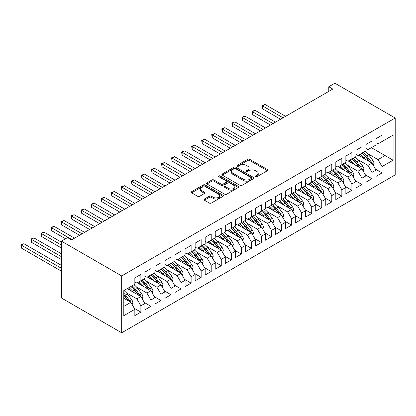 <?xml version="1.0" encoding="UTF-8"?>
<svg xmlns="http://www.w3.org/2000/svg" width="416" height="416" viewBox="0 0 416 416"><rect width="100%" height="100%" fill="white"/><g stroke="black" fill="none" stroke-linecap="round" stroke-linejoin="round"><path stroke-width="0.62" d="M255.559 176.748A0.978 0.562 0 0 0 256.937 176.748L267.415 170.695A1.394 0.806 0 0 0 267.826 170.128A1.394 0.806 0 0 0 267.415 169.556L249.662 159.307A1.394 0.806 0 0 0 247.692 159.307L237.214 165.36A0.978 0.562 0 0 0 236.928 165.755A0.978 0.562 0 0 0 237.214 166.156A0.978 0.562 0 0 0 238.592 166.156L239.949 165.37A4.462 2.579 0 0 1 246.262 165.37L247.738 166.228A4.462 2.579 0 0 1 249.049 168.048A4.462 2.579 0 0 1 247.738 169.874L246.386 170.654A0.978 0.562 0 0 0 246.1 171.054A0.978 0.562 0 0 0 246.386 171.449A0.978 0.562 0 0 0 247.764 171.449L249.122 170.669A4.462 2.579 0 0 1 255.434 170.669L256.911 171.522A4.462 2.579 0 0 1 258.222 173.347A4.462 2.579 0 0 1 256.911 175.167L255.559 175.952A0.978 0.562 0 0 0 255.273 176.348A0.978 0.562 0 0 0 255.559 176.748L255.559 175.952M204.391 199.056A1.394 0.806 0 0 0 203.986 199.623A1.394 0.806 0 0 0 204.391 200.195L209.373 203.07A1.394 0.806 0 0 0 211.344 203.07L222.986 196.352A1.394 0.806 0 0 0 223.392 195.78A1.394 0.806 0 0 0 222.986 195.213L205.228 184.959A1.394 0.806 0 0 0 203.258 184.959L191.62 191.682A1.394 0.806 0 0 0 191.209 192.249A1.394 0.806 0 0 0 191.62 192.821L197.636 196.295A1.394 0.806 0 0 0 199.607 196.295L204.589 193.419A1.394 0.806 0 0 0 205 192.847A1.394 0.806 0 0 0 204.589 192.28L201.604 190.554A3.734 2.153 0 0 1 200.512 189.03A3.734 2.153 0 0 1 202.816 187.044A3.734 2.153 0 0 1 206.882 187.512L218.572 194.256A3.734 2.153 0 0 1 219.664 195.78A3.734 2.153 0 0 1 217.36 197.772A3.734 2.153 0 0 1 213.294 197.304L211.344 196.18A1.394 0.806 0 0 0 209.373 196.18L204.391 199.056L204.391 200.195M61.396 241.124L121.685 275.933L121.685 332.79L61.396 297.981L61.396 241.124L67.527 237.588L71.542 239.907L332.8 89.071L328.78 86.752L328.78 91.395M328.78 86.752L334.911 83.21L395.2 118.019L121.685 275.933M240.048 185.359A1.394 0.806 0 0 0 242.018 185.359L253.656 178.641A1.394 0.806 0 0 0 254.067 178.069A1.394 0.806 0 0 0 253.656 177.502L235.903 167.253A1.394 0.806 0 0 0 233.932 167.253L222.295 173.971A1.394 0.806 0 0 0 221.884 174.543A1.394 0.806 0 0 0 222.295 175.11L240.048 185.359M219.279 176.956A0.978 0.562 0 0 1 220.272 177.096L220.272 175.937L238.321 186.358A1.394 0.806 0 0 1 238.732 186.924A1.394 0.806 0 0 1 238.321 187.496L226.684 194.215A1.394 0.806 0 0 1 224.708 194.215L206.955 183.966L206.955 182.827A1.394 0.806 0 0 0 206.549 183.394A1.394 0.806 0 0 0 206.955 183.966M206.955 182.827L211.936 179.951A1.394 0.806 0 0 1 213.912 179.951L221.109 184.106A1.394 0.806 0 0 0 223.08 184.106L226.387 182.198A1.394 0.806 0 0 0 226.793 181.631A1.394 0.806 0 0 0 226.387 181.059L218.889 176.732A0.978 0.562 0 0 1 218.603 176.332A0.978 0.562 0 0 1 219.206 175.812A0.978 0.562 0 0 1 220.272 175.937M121.685 332.79L395.2 174.876L395.2 118.019M371.384 147.664L385.05 155.558L385.05 139.776L393.089 135.138L382.039 141.518L382.039 135.195L376.007 138.674L376.007 144.997L371.987 147.316L371.987 140.993L365.96 144.477L365.96 150.8L361.941 153.119L361.941 146.796L355.909 150.275L355.909 156.598L351.889 158.922L351.889 152.599L345.862 156.078L345.862 162.401L341.843 164.72L341.843 158.397L335.816 161.881L335.816 168.204L331.796 170.524L331.796 164.2L325.764 167.679L325.764 174.002L321.745 176.327L321.745 169.998L315.718 173.482L315.718 179.806L311.698 182.125L311.698 175.802L305.672 179.286L305.672 185.609L301.652 187.928L301.652 181.605L295.62 185.084L295.62 191.407L291.6 193.726L291.6 187.403L285.574 190.887L285.574 197.21L281.554 199.529L281.554 193.206L275.527 196.685L275.527 203.013L271.508 205.332L271.508 199.009L265.476 202.488L265.476 208.811L261.456 211.13L261.456 204.807L255.429 208.291L255.429 214.614L251.41 216.934L251.41 210.61L245.378 214.089L245.378 220.412L241.358 222.737L241.358 216.414L235.331 219.892L235.331 226.216L231.312 228.535L231.312 222.212L225.285 225.696L225.285 232.019L221.265 234.338L221.265 228.015L215.233 231.494L215.233 237.817L211.214 240.141L211.214 233.818L205.187 237.297L205.187 243.62L201.167 245.939L201.167 239.616L195.14 243.1L195.14 249.423L191.121 251.742L191.121 245.419L185.089 248.898L185.089 255.221L181.069 257.546L181.069 251.217L175.042 254.701L175.042 261.024L171.023 263.344L171.023 257.02L164.991 260.504L164.991 266.828L160.976 269.147L160.976 262.824L154.944 266.302L154.944 272.626L150.925 274.945L150.925 268.622L144.898 272.106L144.898 278.429L140.878 280.748L140.878 274.425L134.846 277.904L134.846 284.232L123.796 290.612L123.796 315.671L134.846 309.291L130.827 302.328L123.796 298.267M393.089 135.138L393.089 160.196L382.039 166.577L378.019 159.619L367.666 153.639M375.456 169.104L382.039 172.9L382.039 166.577M382.039 172.9L376.007 176.384L376.007 170.061L371.987 172.38L367.968 165.417L357.62 159.442M365.409 174.902L371.987 178.703L371.987 172.38M371.987 178.703L365.96 182.182L365.96 175.859L361.941 178.183L357.921 171.22L347.568 165.246M355.358 180.705L361.941 184.506L361.941 178.183M361.941 184.506L355.909 187.985L355.909 181.662L351.889 183.981L347.875 177.018L337.522 171.044M345.311 186.508L351.889 190.304L351.889 183.981M351.889 190.304L345.862 193.788L345.862 187.465L341.843 189.784L337.823 182.822L327.47 176.847M335.26 192.306L341.843 196.108L341.843 189.784M341.843 196.108L335.816 199.586L335.816 193.263L331.796 195.588L327.777 188.625L317.424 182.645M325.213 198.11L331.796 201.911L331.796 195.588M331.796 201.911L325.764 205.39L325.764 199.066L321.745 201.386L317.725 194.423L307.377 188.448M315.167 203.913L321.745 207.709L321.745 201.386M321.745 207.709L315.718 211.193L315.718 204.87L311.698 207.189L307.679 200.226L297.326 194.251M305.115 209.711L311.698 213.512L311.698 207.189M311.698 213.512L305.672 216.991L305.672 210.668L301.652 212.987L297.632 206.029L287.279 200.049M295.069 215.514L301.652 219.315L301.652 212.987M301.652 219.315L295.62 222.794L295.62 216.471L291.6 218.79L287.581 211.827L277.233 205.852M285.022 221.312L291.6 225.113L291.6 218.79M291.6 225.113L285.574 228.597L285.574 222.274L281.554 224.593L277.534 217.63L267.181 211.656M274.971 227.115L281.554 230.916L281.554 224.593M281.554 230.916L275.527 234.395L275.527 228.072L271.508 230.391L267.488 223.434L257.135 217.454M264.924 232.918L271.508 236.714L271.508 230.391M271.508 236.714L265.476 240.198L265.476 233.875L261.456 236.194L257.436 229.232L247.088 223.257M254.878 238.716L261.456 242.518L261.456 236.194M261.456 242.518L255.429 246.002L255.429 239.673L251.41 241.998L247.39 235.035L237.037 229.06M244.826 244.52L251.41 248.321L251.41 241.998M251.41 248.321L245.378 251.8L245.378 245.476L241.358 247.796L237.344 240.838L226.99 234.858M234.78 250.323L241.358 254.119L241.358 247.796M241.358 254.119L235.331 257.603L235.331 251.28L231.312 253.599L227.292 246.636L216.939 240.661M224.728 256.121L231.312 259.922L231.312 253.599M231.312 259.922L225.285 263.401L225.285 257.078L221.265 259.402L217.246 252.439L206.892 246.464M214.682 261.924L221.265 265.725L221.265 259.402M221.265 265.725L215.233 269.204L215.233 262.881L211.214 265.2L207.194 258.237L196.846 252.262M204.636 267.727L211.214 271.523L211.214 265.2M211.214 271.523L205.187 275.007L205.187 268.684L201.167 271.003L197.148 264.04L186.794 258.066M194.584 273.525L201.167 277.326L201.167 271.003M201.167 277.326L195.14 280.805L195.14 274.482L191.121 276.806L187.101 269.844L176.748 263.864M184.538 279.328L191.121 283.13L191.121 276.806M191.121 283.13L185.089 286.608L185.089 280.285L181.069 282.604L177.05 275.642L166.702 269.667M174.491 285.132L181.069 288.928L181.069 282.604M181.069 288.928L175.042 292.412L175.042 286.088L171.023 288.408L167.003 281.445L156.65 275.47M164.44 290.93L171.023 294.731L171.023 288.408M171.023 294.731L164.991 298.21L164.991 291.886L160.976 294.206L156.957 287.248L146.604 281.268M154.393 296.733L160.976 300.534L160.976 294.206M160.976 300.534L154.944 304.013L154.944 297.69L150.925 300.009L146.905 293.046L136.557 287.071M144.342 302.531L150.925 306.332L150.925 300.009M150.925 306.332L144.898 309.816L144.898 303.493L140.878 305.812L136.859 298.849L126.506 292.874M134.295 308.334L140.878 312.135L140.878 305.812M140.878 312.135L134.846 315.614L134.846 309.291M134.846 281.908L136.859 283.067L140.878 280.748M123.796 306.389L130.827 302.328M144.898 276.11L146.905 277.269L150.925 274.945M136.859 298.849L140.878 296.53L127.213 288.636M144.898 303.493L140.878 296.53M154.944 270.306L156.957 271.466L160.976 269.147M146.905 293.046L150.925 290.727L137.259 282.838M154.944 297.69L150.925 290.727M164.991 264.503L167.003 265.663L171.023 263.344M156.957 287.248L160.976 284.924L147.306 277.035M164.991 291.886L160.976 284.924M175.042 258.705L177.05 259.865L181.069 257.546M167.003 281.445L171.023 279.126L157.357 271.232M175.042 286.088L171.023 279.126M185.089 252.902L187.101 254.062L191.121 251.742M177.05 275.642L181.069 273.322L167.404 265.434M185.089 280.285L181.069 273.322M195.14 247.099L197.148 248.264L201.167 245.939M187.101 269.844L191.121 267.524L177.455 259.631M195.14 274.482L191.121 267.524M205.187 241.301L207.194 242.46L211.214 240.141M197.148 264.04L201.167 261.721L187.502 253.833M205.187 268.684L201.167 261.721M215.233 235.498L217.246 236.657L221.265 234.338M207.194 258.237L211.214 255.918L197.548 248.03M215.233 262.881L211.214 255.918M225.285 229.694L227.292 230.859L231.312 228.535M217.246 252.439L221.265 250.12L207.6 242.226M225.285 257.078L221.265 250.12M235.331 223.896L237.344 225.056L241.358 222.737M227.292 246.636L231.312 244.317L217.646 236.428M235.331 251.28L231.312 244.317M245.378 218.093L247.39 219.253L251.41 216.934M237.344 240.838L241.358 238.514L227.692 230.625M245.378 245.476L241.358 238.514M255.429 212.295L257.436 213.455L261.456 211.13M247.39 235.035L251.41 232.716L237.744 224.822M255.429 239.673L251.41 232.716M265.476 206.492L267.488 207.652L271.508 205.332M257.436 229.232L261.456 226.912L247.79 219.024M265.476 233.875L261.456 226.912M275.527 200.689L277.534 201.848L281.554 199.529M267.488 223.434L271.508 221.109L257.842 213.221M275.527 228.072L271.508 221.109M285.574 194.891L287.581 196.05L291.6 193.726M277.534 217.63L281.554 215.311L267.888 207.418M285.574 222.274L281.554 215.311M295.62 189.088L297.632 190.247L301.652 187.928M287.581 211.827L291.6 209.508L277.935 201.62M295.62 216.471L291.6 209.508M305.672 183.284L307.679 184.444L311.698 182.125A10.873 6.276 60 0 1 315.312 185.666L318.906 190.466M297.632 206.029L301.652 203.705L287.986 195.816M305.672 210.668L301.652 203.705M315.718 177.486L317.725 178.646L321.745 176.327M307.679 200.226L311.698 197.907L298.033 190.018M315.718 204.87L311.698 197.907M325.764 171.683L327.777 172.843L331.796 170.524A10.873 6.276 60 0 1 335.41 174.065L339.004 178.864M317.725 194.423L321.745 192.104L308.079 184.215M325.764 199.066L321.745 192.104M335.816 165.88L337.823 167.045L341.843 164.72M327.777 188.625L331.796 186.306L318.131 178.412M335.816 193.263L331.796 186.306M345.862 160.082L347.875 161.242L351.889 158.922M337.823 182.822L341.843 180.502L328.177 172.614M345.862 187.465L341.843 180.502M355.909 154.279L357.921 155.438L361.941 153.119M347.875 177.018L351.889 174.699L338.224 166.811M355.909 181.662L351.889 174.699M365.96 148.476L367.968 149.64L371.987 147.316M357.921 171.22L361.941 168.901L348.275 161.008M365.96 175.859L361.941 168.901M376.007 142.678L378.019 143.837L382.039 141.518M367.968 165.417L371.987 163.098L358.322 155.21M376.007 170.061L371.987 163.098M378.019 159.619L385.05 155.558L393.089 160.196M255.949 176.883L256.911 176.327A4.462 2.579 0 0 0 258.222 174.507L258.222 173.347M249.049 168.048L249.049 169.208A4.462 2.579 0 0 1 247.738 171.033L246.776 171.59M267.4 170.706L249.662 160.467A1.394 0.806 0 0 0 247.692 160.467L237.604 166.296M253.64 178.651L235.903 168.412A1.394 0.806 0 0 0 233.932 168.412L222.31 175.12L222.295 173.971M251.191 178.469A0.978 0.562 0 0 0 251.477 178.069A0.978 0.562 0 0 0 251.191 177.674L235.607 168.678A0.978 0.562 0 0 0 234.229 168.678L232.799 169.499A4.462 2.579 0 0 0 231.488 171.324A4.462 2.579 0 0 0 232.799 173.144L243.448 179.296A4.462 2.579 0 0 0 249.761 179.296L251.191 178.469L251.191 179.629A0.978 0.562 0 0 0 251.477 179.234L251.477 178.069M231.488 171.324L231.488 172.484A4.462 2.579 0 0 0 232.799 174.304L232.799 173.144M251.191 179.629L249.761 180.456A4.462 2.579 0 0 1 243.448 180.456L232.799 174.304M206.976 183.976L211.936 181.111L211.936 179.951M226.793 181.631L226.793 182.79A1.394 0.806 0 0 1 226.387 183.362L223.08 185.266A1.394 0.806 0 0 1 221.109 185.266L213.912 181.111A1.394 0.806 0 0 0 211.936 181.111M220.272 177.096L238.3 187.507M228.582 188.422A3.734 2.153 0 0 0 232.648 188.89A3.734 2.153 0 0 0 234.952 186.898A3.734 2.153 0 0 0 233.86 185.375L229.741 182.998A1.394 0.806 0 0 0 227.765 182.998L224.463 184.907A1.394 0.806 0 0 0 224.052 185.474A1.394 0.806 0 0 0 224.463 186.046L228.582 188.422L228.582 189.582A3.734 2.153 0 0 0 232.648 190.05A3.734 2.153 0 0 0 234.952 188.058L234.952 186.898M224.052 185.474L224.052 186.633A1.394 0.806 0 0 0 224.463 187.205L224.463 186.046M228.582 189.582L224.463 187.205M219.664 195.78L219.664 196.94A3.734 2.153 0 0 1 217.36 198.931A3.734 2.153 0 0 1 213.294 198.463L211.344 197.34A1.394 0.806 0 0 0 209.373 197.34L204.412 200.205M200.512 189.03L200.512 190.195A3.734 2.153 0 0 0 201.604 191.719L201.604 190.554M204.573 193.43L201.604 191.719M222.986 195.213L222.986 196.352L205.228 186.124A1.394 0.806 0 0 0 203.258 186.124L191.636 192.832M373.329 165.422L373.979 163.55A3.765 2.174 -120 0 0 372.778 160.342L368.67 154.861A10.873 6.276 -120 0 0 365.035 151.336M364.328 158.678L363.646 157.763A10.873 6.276 -120 0 0 360.006 154.232M361.66 157.134A9.022 5.21 -120 0 0 358.68 155.002M371.696 162.932A3.765 2.174 -120 0 0 370.869 161.444L366.761 155.964A10.873 6.276 -120 0 0 363.121 152.438M362.58 153.603A9.022 5.21 60 0 1 366.044 156.811L369.814 161.84M285.574 116.34L265.023 104.473L262.512 105.924L262.512 108.826L280.55 119.241M361.92 153.13A10.873 6.276 60 0 1 365.555 156.66L369.148 161.46M262.512 108.826L261.96 105.607L283.062 117.79M261.96 105.607L265.023 104.473M363.282 171.22L363.927 169.354A3.765 2.174 -120 0 0 362.726 166.145L358.623 160.664A10.873 6.276 -120 0 0 354.983 157.134M354.281 164.476L353.6 163.566A10.873 6.276 -120 0 0 349.96 160.035M351.608 162.937A9.022 5.21 -120 0 0 348.634 160.805M361.65 168.73A3.765 2.174 -120 0 0 360.818 167.248L356.715 161.767A10.873 6.276 -120 0 0 353.075 158.236M352.529 159.406A9.022 5.21 60 0 1 355.997 162.614L359.762 167.643M275.522 122.138L254.977 110.276L252.465 111.727L252.465 114.629L270.499 125.039M351.868 158.933A10.873 6.276 60 0 1 355.508 162.464L359.102 167.258M252.465 114.629L251.909 111.41L273.01 123.588M251.909 111.41L254.977 110.276M353.231 177.024L353.881 175.152A3.765 2.174 -120 0 0 352.68 171.948L348.572 166.468A10.873 6.276 -120 0 0 344.937 162.937M344.235 170.279L343.548 169.364A10.873 6.276 -120 0 0 339.914 165.838M341.562 168.735A9.022 5.21 -120 0 0 338.582 166.603M351.603 174.533A3.765 2.174 -120 0 0 350.771 173.051L346.663 167.57A10.873 6.276 -120 0 0 343.028 164.039M342.482 165.204A9.022 5.21 60 0 1 345.946 168.418L349.716 173.446M265.476 127.941L244.925 116.08L242.414 117.53L242.414 120.427L260.452 130.842M341.822 164.736A10.873 6.276 60 0 1 345.457 168.262L349.05 173.061M242.414 120.427L241.862 117.208L262.964 129.392M241.862 117.208L244.925 116.08M343.184 182.827L343.834 180.955A3.765 2.174 -120 0 0 342.633 177.746L338.525 172.266A10.873 6.276 -120 0 0 334.89 168.74M334.183 176.082L333.502 175.167A10.873 6.276 -120 0 0 329.862 171.636M331.516 174.538A9.022 5.21 -120 0 0 328.536 172.406M341.552 180.336A3.765 2.174 -120 0 0 340.72 178.849L336.617 173.368A10.873 6.276 -120 0 0 332.977 169.837M332.431 171.007A9.022 5.21 60 0 1 335.899 174.216L339.664 179.244M255.429 133.744L234.879 121.878L232.367 123.328L232.367 126.23L250.401 136.646M232.367 126.23L231.816 123.011L252.918 135.195M231.816 123.011L234.879 121.878M333.138 188.625L333.783 186.758A3.765 2.174 -120 0 0 332.582 183.55L328.479 178.069A10.873 6.276 -120 0 0 324.839 174.538M324.137 181.88L323.45 180.97A10.873 6.276 -120 0 0 319.816 177.44M321.464 180.341A9.022 5.21 -120 0 0 318.49 178.204M331.505 186.134A3.765 2.174 -120 0 0 330.673 184.652L326.565 179.171A10.873 6.276 -120 0 0 322.93 175.64M322.384 176.81A9.022 5.21 60 0 1 325.853 180.019L329.618 185.047M245.378 139.542L224.832 127.681L222.321 129.132L222.321 132.033L240.354 142.444M321.724 176.337A10.873 6.276 60 0 1 325.364 179.868L328.957 184.662M222.321 132.033L221.764 128.814L242.866 140.993M221.764 128.814L224.832 127.681M323.086 194.428L323.736 192.556A3.765 2.174 -120 0 0 322.535 189.348L318.427 183.872A10.873 6.276 -120 0 0 314.792 180.341M314.09 187.684L313.404 186.768A10.873 6.276 -120 0 0 309.769 183.243M311.418 186.139A9.022 5.21 -120 0 0 308.438 184.007M321.454 191.937A3.765 2.174 -120 0 0 320.627 190.45L316.519 184.969A10.873 6.276 -120 0 0 312.884 181.444M312.338 182.608A9.022 5.21 60 0 1 315.801 185.817L319.571 190.845M235.331 145.345L214.781 133.484L212.269 134.935L212.269 137.831L230.308 148.247M212.269 137.831L211.718 134.612L232.82 146.796M211.718 134.612L214.781 133.484M313.04 200.231L313.69 198.359A3.765 2.174 -120 0 0 312.484 195.151L308.381 189.67A10.873 6.276 -120 0 0 304.741 186.139M304.039 193.482L303.358 192.572A10.873 6.276 -120 0 0 299.718 189.041M301.366 191.942A9.022 5.21 -120 0 0 298.392 189.81M311.407 197.735A3.765 2.174 -120 0 0 310.575 196.253L306.472 190.772A10.873 6.276 -120 0 0 302.832 187.242M302.286 188.412A9.022 5.21 60 0 1 305.755 191.62L309.52 196.648M225.285 151.148L204.734 139.282L202.223 140.733L202.223 143.634L220.256 154.05M301.626 187.938A10.873 6.276 60 0 1 305.266 191.469L308.859 196.269M202.223 143.634L201.672 140.416L222.768 152.599M201.672 140.416L204.734 139.282M302.994 206.029L303.638 204.157A3.765 2.174 -120 0 0 302.437 200.954L298.334 195.473A10.873 6.276 -120 0 0 294.694 191.942M293.992 199.285L293.306 198.375A10.873 6.276 -120 0 0 289.671 194.844M291.32 197.746A9.022 5.21 -120 0 0 288.34 195.608M301.361 203.538A3.765 2.174 -120 0 0 300.529 202.056L296.421 196.576A10.873 6.276 -120 0 0 292.786 193.045M292.24 194.215A9.022 5.21 60 0 1 295.708 197.423L299.473 202.452M215.233 156.946L194.688 145.085L192.176 146.536L192.176 149.438L210.21 159.848M291.58 193.742A10.873 6.276 60 0 1 295.214 197.272L298.813 202.067M192.176 149.438L191.62 146.214L212.722 158.397M191.62 146.214L194.688 145.085M292.942 211.832L293.592 209.96A3.765 2.174 -120 0 0 292.391 206.752L288.283 201.271A10.873 6.276 -120 0 0 284.648 197.746M283.941 205.088L283.26 204.173A10.873 6.276 -120 0 0 279.625 200.647M281.273 203.544A9.022 5.21 -120 0 0 278.294 201.412M291.309 209.342A3.765 2.174 -120 0 0 290.482 207.854L286.374 202.374A10.873 6.276 -120 0 0 282.74 198.848M282.194 200.013A9.022 5.21 60 0 1 285.657 203.221L289.427 208.25M205.187 162.75L184.636 150.888L182.125 152.334L182.125 155.236L200.164 165.651M281.533 199.545A10.873 6.276 60 0 1 285.168 203.07L288.761 207.87M182.125 155.236L181.574 152.017L202.675 164.2M181.574 152.017L184.636 150.888M282.896 217.636L283.54 215.764A3.765 2.174 -120 0 0 282.339 212.555L278.236 207.074A10.873 6.276 -120 0 0 274.596 203.544M273.894 210.886L273.213 209.976A10.873 6.276 -120 0 0 269.573 206.445M271.222 209.347A9.022 5.21 -120 0 0 268.247 207.215M281.263 215.14A3.765 2.174 -120 0 0 280.431 213.658L276.328 208.177A10.873 6.276 -120 0 0 272.688 204.646M272.142 205.816A9.022 5.21 60 0 1 275.61 209.024L279.375 214.053M195.135 168.553L174.59 156.686L172.078 158.137L172.078 161.039L190.112 171.449M271.482 205.343A10.873 6.276 60 0 1 275.122 208.874L278.715 213.668M172.078 161.039L171.527 157.82L192.624 170.004M171.527 157.82L174.59 156.686M272.849 223.434L273.494 221.562A3.765 2.174 -120 0 0 272.293 218.358L268.185 212.878A10.873 6.276 -120 0 0 264.55 209.347M263.848 216.689L263.162 215.779A10.873 6.276 -120 0 0 259.527 212.248M261.175 215.145A9.022 5.21 -120 0 0 258.196 213.013M271.216 220.943A3.765 2.174 -120 0 0 270.384 219.461L266.276 213.98A10.873 6.276 -120 0 0 262.642 210.449M262.096 211.619A9.022 5.21 60 0 1 265.559 214.828L269.329 219.856M185.089 174.351L164.544 162.49L162.027 163.94L162.027 166.842L180.066 177.252M261.435 211.146A10.873 6.276 60 0 1 265.07 214.677L268.663 219.471M162.027 166.842L161.476 163.618L182.577 175.802M161.476 163.618L164.544 162.49M262.798 229.237L263.448 227.365A3.765 2.174 -120 0 0 262.246 224.156L258.138 218.676A10.873 6.276 -120 0 0 254.504 215.15M253.796 222.492L253.115 221.577A10.873 6.276 -120 0 0 249.475 218.046M251.129 220.948A9.022 5.21 -120 0 0 248.149 218.816M261.165 226.746A3.765 2.174 -120 0 0 260.333 225.259L256.23 219.778A10.873 6.276 -120 0 0 252.59 216.252M252.049 217.417A9.022 5.21 60 0 1 255.512 220.626L259.277 225.654M175.042 180.154L154.492 168.288L151.98 169.738L151.98 172.64L170.019 183.056M251.389 216.949A10.873 6.276 60 0 1 255.024 220.475L258.617 225.274M151.98 172.64L151.429 169.421L172.531 181.605M151.429 169.421L154.492 168.288M252.751 235.035L253.396 233.168A3.765 2.174 -120 0 0 252.195 229.96L248.092 224.479A10.873 6.276 -120 0 0 244.452 220.948M243.75 228.29L243.069 227.38A10.873 6.276 -120 0 0 239.429 223.85M241.077 226.751A9.022 5.21 -120 0 0 238.103 224.619M251.118 232.544A3.765 2.174 -120 0 0 250.286 231.062L246.184 225.581A10.873 6.276 -120 0 0 242.544 222.05M241.998 223.22A9.022 5.21 60 0 1 245.466 226.429L249.231 231.457M164.991 185.957L144.446 174.091L141.934 175.542L141.934 178.443L159.968 188.854M241.337 222.747A10.873 6.276 60 0 1 244.977 226.278L248.57 231.072M141.934 178.443L141.378 175.224L162.479 187.403M141.378 175.224L144.446 174.091M242.7 240.838L243.35 238.966A3.765 2.174 -120 0 0 242.148 235.763L238.04 230.282A10.873 6.276 -120 0 0 234.406 226.751M233.704 234.094L233.017 233.178A10.873 6.276 -120 0 0 229.382 229.653M231.031 232.549A9.022 5.21 -120 0 0 228.051 230.417M241.067 238.347A3.765 2.174 -120 0 0 240.24 236.865L236.132 231.384A10.873 6.276 -120 0 0 232.497 227.854M231.951 229.024A9.022 5.21 60 0 1 235.414 232.232L239.184 237.26M154.944 191.755L134.394 179.894L131.882 181.345L131.882 184.241L149.921 194.657M231.291 228.55A10.873 6.276 60 0 1 234.926 232.076L238.519 236.876M131.882 184.241L131.331 181.022L152.433 193.206M131.331 181.022L134.394 179.894M232.653 246.641L233.303 244.769A3.765 2.174 -120 0 0 232.102 241.561L227.994 236.08A10.873 6.276 -120 0 0 224.359 232.554M223.652 239.897L222.971 238.982A10.873 6.276 -120 0 0 219.331 235.451M220.984 238.352A9.022 5.21 -120 0 0 218.005 236.22M231.02 244.15A3.765 2.174 -120 0 0 230.188 242.663L226.086 237.182A10.873 6.276 -120 0 0 222.446 233.657M221.9 234.822A9.022 5.21 60 0 1 225.368 238.03L229.133 243.058M144.898 197.558L124.348 185.692L121.836 187.143L121.836 190.044L139.87 200.46M221.239 234.348A10.873 6.276 60 0 1 224.879 237.879L228.472 242.679M121.836 190.044L121.285 186.826L142.386 199.009M121.285 186.826L124.348 185.692M222.607 252.439L223.252 250.572A3.765 2.174 -120 0 0 222.05 247.364L217.948 241.883A10.873 6.276 -120 0 0 214.308 238.352M213.606 245.695L212.919 244.785A10.873 6.276 -120 0 0 209.284 241.254M210.933 244.156A9.022 5.21 -120 0 0 207.953 242.024M220.974 249.948A3.765 2.174 -120 0 0 220.142 248.466L216.034 242.986A10.873 6.276 -120 0 0 212.399 239.455M211.853 240.625A9.022 5.21 60 0 1 215.322 243.833L219.086 248.862M134.846 203.356L114.301 191.495L111.79 192.946L111.79 195.848L129.823 206.258M211.193 240.152A10.873 6.276 60 0 1 214.833 243.682L218.426 248.477M111.79 195.848L111.233 192.629L132.335 204.807M111.233 192.629L114.301 191.495M212.555 258.242L213.205 256.37A3.765 2.174 -120 0 0 212.004 253.167L207.896 247.686A10.873 6.276 -120 0 0 204.261 244.156M203.559 251.498L202.873 250.583A10.873 6.276 -120 0 0 199.238 247.057M200.886 249.954A9.022 5.21 -120 0 0 197.907 247.822M210.922 255.752A3.765 2.174 -120 0 0 210.096 254.27L205.988 248.789A10.873 6.276 -120 0 0 202.353 245.258M201.807 246.423A9.022 5.21 60 0 1 205.27 249.636L209.04 254.66M124.8 209.16L104.25 197.298L101.738 198.749L101.738 201.646L119.777 212.061M201.146 245.955A10.873 6.276 60 0 1 204.781 249.48L208.374 254.28M101.738 201.646L101.187 198.427L122.288 210.61M101.187 198.427L104.25 197.298M202.509 264.046L203.159 262.174A3.765 2.174 -120 0 0 201.952 258.965L197.85 253.484A10.873 6.276 -120 0 0 194.21 249.959M193.508 257.301L192.826 256.386A10.873 6.276 -120 0 0 189.186 252.855M190.835 255.757A9.022 5.21 -120 0 0 187.86 253.625M200.876 261.555A3.765 2.174 -120 0 0 200.044 260.068L195.941 254.587A10.873 6.276 -120 0 0 192.301 251.056M191.755 252.226A9.022 5.21 60 0 1 195.224 255.434L198.988 260.463M114.754 214.963L94.203 203.096L91.692 204.547L91.692 207.449L109.725 217.864M191.095 251.753A10.873 6.276 60 0 1 194.735 255.284L198.328 260.083M91.692 207.449L91.14 204.23L112.237 216.414M91.14 204.23L94.203 203.096M192.462 269.844L193.107 267.972A3.765 2.174 -120 0 0 191.906 264.768L187.798 259.288A10.873 6.276 -120 0 0 184.163 255.757M183.461 263.099L182.775 262.189A10.873 6.276 -120 0 0 179.14 258.658M180.788 261.56A9.022 5.21 -120 0 0 177.809 259.423M190.83 267.353A3.765 2.174 -120 0 0 189.998 265.871L185.89 260.39A10.873 6.276 -120 0 0 182.255 256.859M181.709 258.029A9.022 5.21 60 0 1 185.177 261.238L188.942 266.266M104.702 220.761L84.157 208.9L81.64 210.35L81.64 213.252L99.679 223.662M181.048 257.556A10.873 6.276 60 0 1 184.683 261.087L188.282 265.881M81.64 213.252L81.089 210.033L102.19 222.212M81.089 210.033L84.157 208.9M182.411 275.647L183.061 273.775A3.765 2.174 -120 0 0 181.86 270.566L177.752 265.086A10.873 6.276 -120 0 0 174.117 261.56M173.41 268.902L172.728 267.987A10.873 6.276 -120 0 0 169.088 264.462M170.742 267.358A9.022 5.21 -120 0 0 167.762 265.226M180.778 273.156A3.765 2.174 -120 0 0 179.951 271.669L175.843 266.188A10.873 6.276 -120 0 0 172.208 262.662M171.662 263.827A9.022 5.21 60 0 1 175.126 267.036L178.896 272.064M94.656 226.564L74.105 214.703L71.594 216.154L71.594 219.05L89.632 229.466M171.002 263.359A10.873 6.276 60 0 1 174.637 266.885L178.23 271.684M71.594 219.05L71.042 215.831L92.144 228.015M71.042 215.831L74.105 214.703M172.364 281.45L173.009 279.578A3.765 2.174 -120 0 0 171.808 276.37L167.705 270.889A10.873 6.276 -120 0 0 164.065 267.358M163.363 274.7L162.682 273.79A10.873 6.276 -120 0 0 159.042 270.26M160.69 273.161A9.022 5.21 -120 0 0 157.716 271.029M170.732 278.954A3.765 2.174 -120 0 0 169.9 277.472L165.797 271.991A10.873 6.276 -120 0 0 162.157 268.46M161.611 269.63A9.022 5.21 60 0 1 165.079 272.839L168.844 277.867M84.604 232.367L64.059 220.501L61.547 221.952L61.547 224.853L79.581 235.269M160.95 269.157A10.873 6.276 60 0 1 164.59 272.688L168.184 277.488M61.547 224.853L60.991 221.634L82.092 233.818M60.991 221.634L64.059 220.501M162.313 287.248L162.963 285.376A3.765 2.174 -120 0 0 161.762 282.173L157.654 276.692A10.873 6.276 -120 0 0 154.019 273.161M153.317 280.504L152.63 279.594A10.873 6.276 -120 0 0 148.996 276.063M150.644 278.959A9.022 5.21 -120 0 0 147.664 276.827M160.685 284.757A3.765 2.174 -120 0 0 159.853 283.275L155.745 277.794A10.873 6.276 -120 0 0 152.11 274.264M151.564 275.434A9.022 5.21 60 0 1 155.028 278.642L158.798 283.67M74.558 238.165L54.007 226.304L51.496 227.755L51.496 230.656L65.515 238.748M150.904 274.96A10.873 6.276 60 0 1 154.539 278.491L158.132 283.286M51.496 230.656L50.944 227.432L72.046 239.616M50.944 227.432L54.007 226.304M152.266 293.051L152.916 291.179A3.765 2.174 -120 0 0 151.715 287.971L147.607 282.49A10.873 6.276 -120 0 0 143.972 278.964M143.265 286.307L142.584 285.392A10.873 6.276 -120 0 0 138.944 281.866M140.598 284.762A9.022 5.21 -120 0 0 137.618 282.63M150.634 290.56A3.765 2.174 -120 0 0 149.802 289.073L145.699 283.592A10.873 6.276 -120 0 0 142.059 280.067M141.513 281.232A9.022 5.21 60 0 1 144.981 284.44L148.746 289.468M61.396 242.169L43.961 232.107L41.449 233.553L41.449 236.454L61.396 247.972M140.858 280.764A10.873 6.276 60 0 1 144.492 284.289L148.086 289.089M41.449 236.454L40.898 233.236L61.396 245.071M40.898 233.236L43.961 232.107M142.22 298.854L142.865 296.982A3.765 2.174 -120 0 0 141.664 293.774L137.561 288.293A10.873 6.276 -120 0 0 133.921 284.762M133.219 292.105L132.532 291.195A10.873 6.276 -120 0 0 128.898 287.664M130.546 290.566A9.022 5.21 -120 0 0 127.572 288.434M140.587 296.358A3.765 2.174 -120 0 0 139.755 294.876L135.652 289.396A10.873 6.276 -120 0 0 132.012 285.865M131.466 287.035A9.022 5.21 60 0 1 134.935 290.243L138.7 295.272M61.396 253.77L33.914 237.905L31.403 239.356L31.403 242.258L61.396 259.574M130.806 286.562A10.873 6.276 60 0 1 134.446 290.092L138.039 294.887M31.403 242.258L30.846 239.039L61.396 256.672M30.846 239.039L33.914 237.905M132.168 304.652L132.818 302.78A3.765 2.174 -120 0 0 131.617 299.577L127.509 294.096A10.873 6.276 -120 0 0 123.874 290.566M130.536 302.162A3.765 2.174 -120 0 0 129.709 300.68L125.601 295.199A10.873 6.276 -120 0 0 123.796 293.145M123.796 294.752A9.022 5.21 60 0 1 124.883 296.046L128.653 301.075M61.396 265.377L23.863 243.708L21.351 245.159L21.351 248.061L61.396 271.175M123.796 295.136A10.873 6.276 60 0 1 124.394 295.896L127.988 300.69M21.351 248.061L20.8 244.837L61.396 268.278M20.8 244.837L23.863 243.708M256.911 176.327L256.911 175.167M246.386 171.449L246.386 170.654M247.738 171.033L247.738 169.874M237.214 166.156L237.214 165.36M247.692 160.467L247.692 159.307M249.662 160.467L249.662 159.307M267.415 170.695L267.415 169.556M233.932 168.412L233.932 167.253M235.903 168.412L235.903 167.253M253.656 178.641L253.656 177.502M243.448 180.456L243.448 179.296M249.761 180.456L249.761 179.296M213.912 181.111L213.912 179.951M221.109 185.266L221.109 184.106M223.08 185.266L223.08 184.106M226.387 183.362L226.387 182.198M238.321 187.496L238.321 186.358M209.373 197.34L209.373 196.18M211.344 197.34L211.344 196.18M213.294 198.463L213.294 197.304M204.589 193.419L204.589 192.28M191.62 192.821L191.62 191.682M203.258 186.124L203.258 184.959M205.228 186.124L205.228 184.959M372.705 164.341L373.953 163.623M366.761 155.964L368.67 154.861M363.646 157.763L365.555 156.66M370.869 161.444L372.778 160.342M362.658 170.144L363.906 169.426M356.715 161.767L358.623 160.664M353.6 163.566L355.508 162.464M360.818 167.248L362.726 166.145M352.612 175.947L353.855 175.224M346.663 167.57L348.572 166.468M343.548 169.364L345.457 168.262M350.771 173.051L352.68 171.948M342.56 181.745L343.808 181.028M336.617 173.368L338.525 172.266M333.502 175.167L335.41 174.065M340.72 178.849L342.633 177.746M332.514 187.548L333.762 186.831M326.565 179.171L328.479 178.069M323.45 180.97L325.364 179.868M330.673 184.652L332.582 183.55M322.468 193.346L323.71 192.629M316.519 184.969L318.427 183.872M313.404 186.768L315.312 185.666M320.627 190.45L322.535 189.348M312.416 199.15L313.664 198.432M306.472 190.772L308.381 189.67M303.358 192.572L305.266 191.469M310.575 196.253L312.484 195.151M302.37 204.953L303.612 204.23M296.421 196.576L298.334 195.473M293.306 198.375L295.214 197.272M300.529 202.056L302.437 200.954M292.318 210.751L293.566 210.033M286.374 202.374L288.283 201.271M283.26 204.173L285.168 203.07M290.482 207.854L292.391 206.752M282.272 216.554L283.52 215.836M276.328 208.177L278.236 207.074M273.213 209.976L275.122 208.874M280.431 213.658L282.339 212.555M272.225 222.357L273.468 221.634M266.276 213.98L268.185 212.878M263.162 215.779L265.07 214.677M270.384 219.461L272.293 218.358M262.174 228.155L263.422 227.438M256.23 219.778L258.138 218.676M253.115 221.577L255.024 220.475M260.333 225.259L262.246 224.156M252.127 233.958L253.375 233.241M246.184 225.581L248.092 224.479M243.069 227.38L244.977 226.278M250.286 231.062L252.195 229.96M242.081 239.762L243.324 239.039M236.132 231.384L238.04 230.282M233.017 233.178L234.926 232.076M240.24 236.865L242.148 235.763M232.029 245.56L233.277 244.842M226.086 237.182L227.994 236.08M222.971 238.982L224.879 237.879M230.188 242.663L232.102 241.561M221.983 251.363L223.231 250.645M216.034 242.986L217.948 241.883M212.919 244.785L214.833 243.682M220.142 248.466L222.05 247.364M211.936 257.166L213.179 256.443M205.988 248.789L207.896 247.686M202.873 250.583L204.781 249.48M210.096 254.27L212.004 253.167M201.885 262.964L203.133 262.246M195.941 254.587L197.85 253.484M192.826 256.386L194.735 255.284M200.044 260.068L201.952 258.965M191.838 268.767L193.081 268.044M185.89 260.39L187.798 259.288M182.775 262.189L184.683 261.087M189.998 265.871L191.906 264.768M181.787 274.565L183.035 273.848M175.843 266.188L177.752 265.086M172.728 267.987L174.637 266.885M179.951 271.669L181.86 270.566M171.74 280.368L172.988 279.651M165.797 271.991L167.705 270.889M162.682 273.79L164.59 272.688M169.9 277.472L171.808 276.37M161.694 286.172L162.937 285.449M155.745 277.794L157.654 276.692M152.63 279.594L154.539 278.491M159.853 283.275L161.762 282.173M151.642 291.97L152.89 291.252M145.699 283.592L147.607 282.49M142.584 285.392L144.492 284.289M149.802 289.073L151.715 287.971M141.596 297.773L142.844 297.055M135.652 289.396L137.561 288.293M132.532 291.195L134.446 290.092M139.755 294.876L141.664 293.774M131.55 303.576L132.792 302.853M125.601 295.199L127.509 294.096M123.796 296.239L124.394 295.896M129.709 300.68L131.617 299.577"/></g></svg>
